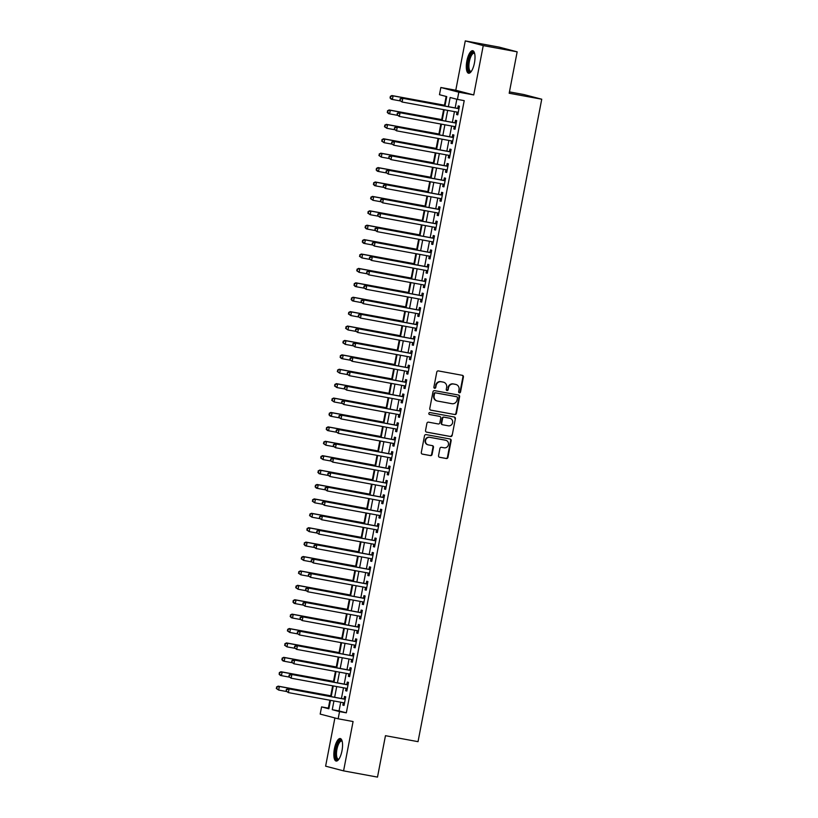 <?xml version="1.0" encoding="UTF-8"?>
<svg xmlns="http://www.w3.org/2000/svg" width="818" height="818" viewBox="0 0 818 818"><rect width="100%" height="100%" fill="white"/><g stroke="black" fill="none" stroke-linecap="round" stroke-linejoin="round"><path stroke-width="1.23" d="M459.399 392.814A1.012 0.951 104.7 0 0 460.524 391.996L463.417 376.975A1.442 1.35 104.7 0 0 462.354 375.319L438.387 370.922A1.442 1.35 104.7 0 0 436.781 372.088L433.888 387.108A1.012 0.951 104.7 0 0 434.634 388.274A1.012 0.951 104.7 0 0 435.749 387.456L436.127 385.513A4.611 4.335 104.7 0 1 441.26 381.771L443.254 382.129A4.611 4.335 104.7 0 1 446.648 387.435L446.27 389.388A1.012 0.951 104.7 0 0 447.017 390.544A1.012 0.951 104.7 0 0 448.141 389.726L448.509 387.783A4.611 4.335 104.7 0 1 453.642 384.041L455.646 384.409A4.611 4.335 104.7 0 1 459.031 389.716L458.653 391.658A1.012 0.951 104.7 0 0 459.399 392.814M459.102 392.701A1.012 0.951 104.7 0 0 460.033 391.873L462.927 376.853A1.442 1.35 104.7 0 0 462.16 375.288M434.338 388.161A1.012 0.951 104.7 0 0 435.268 387.323L436.127 385.513M446.72 390.431A1.012 0.951 104.7 0 0 447.651 389.603L448.509 387.783M341.985 750.791A11.442 3.906 -79.6 0 0 340.268 738.542A11.442 3.906 -79.6 0 0 334.409 748.807A11.442 3.906 -79.6 0 0 336.137 761.057A11.442 3.906 -79.6 0 0 341.985 750.791M474.44 62.966A11.442 3.906 -79.6 0 0 472.722 50.716A11.442 3.906 -79.6 0 0 466.863 60.982A11.442 3.906 -79.6 0 0 468.591 73.231A11.442 3.906 -79.6 0 0 474.44 62.966M438.55 455.636A1.442 1.35 104.7 0 0 439.603 457.293L446.331 458.53A1.442 1.35 104.7 0 0 447.937 457.354L451.147 440.677A1.442 1.35 104.7 0 0 450.094 439.01L426.117 434.614A1.442 1.35 104.7 0 0 424.511 435.779L421.301 452.466A1.442 1.35 104.7 0 0 422.364 454.123L430.483 455.616A1.442 1.35 104.7 0 0 432.088 454.45L433.468 447.313A1.442 1.35 104.7 0 0 432.405 445.646L428.376 444.91A3.855 3.62 104.7 0 1 425.575 440.34A3.855 3.62 104.7 0 1 429.839 437.344L445.616 440.248A3.855 3.62 104.7 0 1 448.417 444.808A3.855 3.62 104.7 0 1 444.154 447.804L441.526 447.323A1.442 1.35 104.7 0 0 439.92 448.489L438.55 455.636M340.717 702.212L339.041 710.934L346.321 712.836L339.542 711.599L338.151 718.797L320.186 714.094L321.576 706.895L328.856 708.797L330.492 700.341M517.16 51.831L483.244 45.603L465.278 40.9L499.195 47.127L517.16 51.831L509.185 93.242L541.741 99.213L418.029 741.66L385.462 735.689L377.497 777.1L343.58 770.873L353.079 721.537L338.151 718.797M465.278 40.9L455.779 90.236L473.745 94.939L483.244 45.603M473.745 94.939L458.816 92.199L457.436 99.397L450.145 97.495L448.376 106.688M346.321 712.836L464.215 100.645L457.436 99.397M454.798 414.552A1.442 1.35 104.7 0 0 456.403 413.387L459.614 396.699A1.442 1.35 104.7 0 0 458.561 395.043L434.583 390.646A1.442 1.35 104.7 0 0 432.988 391.812L429.767 408.499A1.442 1.35 104.7 0 0 430.83 410.155L454.317 414.429A1.442 1.35 104.7 0 0 455.923 413.254L459.133 396.577A1.442 1.35 104.7 0 0 458.366 395.012M455.381 418.683L452.17 435.37A1.442 1.35 104.7 0 1 450.565 436.536L426.597 432.139A1.442 1.35 104.7 0 1 425.534 430.483L426.914 423.346A1.442 1.35 104.7 0 1 428.52 422.17L438.233 423.959A1.442 1.35 104.7 0 0 439.839 422.783L440.749 418.049A1.442 1.35 104.7 0 0 439.695 416.393L429.573 414.532A1.012 0.951 104.7 0 1 428.836 413.335A1.012 0.951 104.7 0 1 429.951 412.558L454.327 417.027A1.442 1.35 104.7 0 1 455.381 418.683L452.17 435.37M334.899 717.948L325.615 766.169L343.58 770.873M457.037 112.097L456.567 114.53L457.783 114.847L459.45 106.207L458.233 105.89L457.743 108.405M454.266 126.504L453.796 128.937L455.012 129.254L456.669 120.604L455.462 120.287L454.972 122.812M451.485 140.911L451.025 143.334L452.231 143.661L453.898 135.011L452.681 134.694L452.201 137.219M448.714 155.318L448.244 157.741L449.46 158.058L451.127 149.418L449.91 149.101L449.43 151.627M445.943 169.715L445.473 172.148L446.689 172.465L448.356 163.825L447.139 163.508L446.648 166.023M443.172 184.122L442.702 186.555L443.908 186.872L445.575 178.232L444.368 177.915L443.877 180.43M440.391 198.529L439.92 200.962L441.137 201.279L442.804 192.629L441.587 192.312L441.106 194.837M437.62 212.936L437.149 215.359L438.366 215.676L440.033 207.036L438.816 206.719L438.325 209.244M434.849 227.332L434.378 229.766L435.595 230.083L437.252 221.443L436.045 221.126L435.554 223.641M432.068 241.739L431.607 244.173L432.814 244.49L434.481 235.85L433.264 235.533L432.783 238.048M429.297 256.146L428.826 258.58L430.043 258.897L431.71 250.247L430.493 249.93L430.012 252.455M426.526 270.553L426.055 272.977L427.272 273.294L428.939 264.654L427.722 264.337L427.231 266.862M423.755 284.961L423.284 287.384L424.491 287.701L426.158 279.061L424.951 278.744L424.46 281.259M420.973 299.357L420.503 301.791L421.72 302.108L423.387 293.468L422.17 293.151L421.689 295.666M418.202 313.764L417.732 316.198L418.949 316.515L420.616 307.865L419.399 307.548L418.908 310.073M415.432 328.171L414.961 330.595L416.178 330.912L417.834 322.272L416.628 321.955L416.137 324.48M412.65 342.578L412.19 345.002L413.397 345.319L415.063 336.679L413.847 336.362L413.366 338.877M409.879 356.975L409.409 359.409L410.626 359.726L412.292 351.086L411.076 350.769L410.595 353.284M407.108 371.382L406.638 373.816L407.855 374.133L409.521 365.493L408.305 365.165L407.814 367.691M404.337 385.789L403.867 388.223L405.074 388.54L406.74 379.889L405.534 379.572L405.043 382.098M401.556 400.196L401.086 402.62L402.303 402.937L403.969 394.296L402.753 393.979L402.272 396.505M398.785 414.593L398.315 417.027L399.532 417.344L401.198 408.703L399.982 408.386L399.491 410.902M396.014 429L395.544 431.434L396.761 431.751L398.417 423.111L397.211 422.794L396.72 425.309M393.233 443.407L392.773 445.841L393.979 446.158L395.646 437.507L394.429 437.19L393.949 439.716M390.462 457.814L389.992 460.237L391.209 460.554L392.875 451.914L391.658 451.597L391.178 454.123M387.691 472.221L387.221 474.644L388.438 474.961L390.104 466.321L388.887 466.004L388.397 468.52M384.92 486.618L384.45 489.052L385.656 489.368L387.323 480.728L386.116 480.411L385.626 482.927M382.139 501.025L381.669 503.459L382.885 503.776L384.552 495.125L383.335 494.808L382.855 497.334M379.368 515.432L378.898 517.855L380.114 518.172L381.781 509.532L380.564 509.215L380.073 511.741M376.597 529.839L376.127 532.262L377.343 532.579L379 523.939L377.793 523.622L377.303 526.138M373.816 544.236L373.356 546.669L374.562 546.986L376.229 538.346L375.012 538.029L374.532 540.545M371.045 558.643L370.574 561.076L371.791 561.393L373.458 552.753L372.241 552.426L371.761 554.952M368.274 573.05L367.803 575.473L369.02 575.8L370.687 567.15L369.47 566.833L368.979 569.359M365.503 587.457L365.032 589.88L366.239 590.197L367.906 581.557L366.699 581.24L366.208 583.766M362.722 601.854L362.251 604.287L363.468 604.604L365.135 595.964L363.918 595.647L363.437 598.163M359.951 616.261L359.48 618.694L360.697 619.011L362.364 610.371L361.147 610.054L360.656 612.57M357.18 630.668L356.709 633.101L357.926 633.418L359.583 624.768L358.376 624.451L357.885 626.977M354.399 645.075L353.938 647.498L355.145 647.815L356.812 639.175L355.595 638.858L355.114 641.384M351.628 659.472L351.157 661.905L352.374 662.222L354.041 653.582L352.824 653.265L352.343 655.78M348.857 673.879L348.386 676.312L349.603 676.629L351.27 667.989L350.053 667.672L349.562 670.187M346.086 688.286L345.615 690.719L346.822 691.036L348.488 682.386L347.282 682.069L346.791 684.594M456.833 99.244L455.166 107.935M454.45 111.626L452.385 122.342M451.679 126.033L449.614 136.739M448.898 140.43L446.843 151.146M446.127 154.837L444.062 165.553M443.356 169.244L441.291 179.96M440.585 183.651L438.52 194.357M437.804 198.058L435.749 208.764M435.033 212.455L432.967 223.171M432.262 226.862L430.196 237.578M429.481 241.269L427.425 251.975M426.71 255.676L424.644 266.382M423.939 270.073L421.873 280.789M421.168 284.48L419.102 295.196M418.387 298.887L416.331 309.603M415.616 313.294L413.55 324M412.845 327.691L410.779 338.407M410.063 342.098L408.008 352.814M407.292 356.505L405.227 367.221M404.521 370.912L402.456 381.617M401.75 385.309L399.685 396.024M398.969 399.716L396.914 410.431M396.198 414.123L394.133 424.839M393.427 428.53L391.362 439.235M390.646 442.937L388.591 453.642M387.875 457.334L385.81 468.049M385.104 471.741L383.039 482.456M382.333 486.148L380.268 496.853M379.552 500.555L377.497 511.26M376.781 514.951L374.716 525.667M374.01 529.358L371.945 540.074M371.229 543.765L369.174 554.481M368.458 558.173L366.392 568.878M365.687 572.569L363.621 583.285M362.916 586.976L360.85 597.692M360.135 601.383L358.079 612.099M357.364 615.79L355.298 626.496M354.593 630.197L352.527 640.903M351.812 644.594L349.756 655.31M349.041 659.001L346.975 669.717M346.27 673.408L344.204 684.114M343.499 687.815L341.433 698.521M343.304 702.693L342.834 705.116L344.051 705.433L345.717 696.793L344.501 696.476L344.02 699.001M446.158 96.452L444.471 105.215M443.612 109.632L441.689 119.612M440.841 124.039L438.918 134.019M438.07 138.447L436.147 148.426M435.288 152.854L433.366 162.833M432.517 167.25L430.595 177.23M429.747 181.657L427.824 191.637M426.976 196.064L425.053 206.044M424.194 210.471L422.272 220.451M421.423 224.868L419.501 234.858M418.652 239.275L416.73 249.255M415.871 253.682L413.949 263.662M413.1 268.089L411.178 278.069M410.329 282.496L408.407 292.476M407.558 296.893L405.636 306.873M404.777 311.3L402.855 321.28M402.006 325.707L400.084 335.687M399.235 340.114L397.313 350.094M396.454 354.511L394.532 364.491M393.683 368.918L391.761 378.898M390.912 383.325L388.99 393.305M388.141 397.732L386.219 407.712M385.36 412.129L383.438 422.119M382.589 426.536L380.667 436.515M379.818 440.943L377.896 450.922M377.037 455.35L375.114 465.33M374.266 469.757L372.343 479.737M371.495 484.154L369.572 494.133M368.724 498.561L366.801 508.54M365.943 512.968L364.02 522.947M363.172 527.375L361.249 537.354M360.401 541.772L358.478 551.751M357.619 556.179L355.697 566.158M354.848 570.586L352.926 580.565M352.077 584.993L350.155 594.972M349.306 599.389L347.384 609.379M346.525 613.797L344.603 623.776M343.754 628.204L341.832 638.183M340.983 642.611L339.061 652.59M338.202 657.007L336.28 666.997M335.431 671.414L333.509 681.394M332.66 685.821L330.738 695.801M329.889 700.228L328.355 708.143L328.959 708.296M541.741 99.213L523.776 94.52L509.44 91.882M328.355 708.143L321.576 706.895M444.931 106.054L446.751 96.606L439.471 94.694L440.851 87.495L458.816 92.199M455.779 90.236L440.851 87.495M333.938 700.975L332.261 709.687L339.542 711.599M447.671 110.379L445.606 121.095M444.89 124.786L442.835 135.502M442.119 139.193L440.053 149.898M439.348 153.59L437.282 164.306M436.567 167.997L434.511 178.713M433.796 182.404L431.73 193.12M431.025 196.811L428.959 207.516M428.254 211.208L426.188 221.923M425.472 225.615L423.417 236.33M422.701 240.022L420.636 250.737M419.931 254.429L417.865 265.134M417.149 268.836L415.094 279.541M414.378 283.233L412.313 293.948M411.607 297.64L409.542 308.355M408.836 312.047L406.771 322.752M406.055 326.454L404 337.159M403.284 340.85L401.219 351.566M400.513 355.257L398.448 365.973M397.732 369.664L395.677 380.38M394.961 384.071L392.896 394.777M392.19 398.468L390.125 409.184M389.419 412.875L387.354 423.591M386.638 427.282L384.583 437.998M383.867 441.689L381.801 452.395M381.096 456.096L379.031 466.802M378.315 470.493L376.26 481.209M375.544 484.9L373.478 495.616M372.773 499.307L370.707 510.013M370.002 513.714L367.936 524.42M367.221 528.111L365.165 538.827M364.45 542.518L362.384 553.234M361.679 556.925L359.613 567.641M358.897 571.332L356.842 582.038M356.127 585.729L354.061 596.445M353.356 600.136L351.29 610.852M350.585 614.543L348.519 625.259M347.803 628.95L345.748 639.656M345.032 643.347L342.967 654.063M342.261 657.754L340.196 668.47M339.48 672.161L337.425 682.877M336.709 686.568L334.644 697.273M331.198 696.65L333.263 685.934M333.979 682.243L336.034 671.527M336.75 667.836L338.816 657.12M339.521 653.429L341.587 642.723M342.292 639.022L344.358 628.316M345.073 624.625L347.129 613.909M347.844 610.218L349.91 599.502M350.615 595.811L352.681 585.105M353.396 581.404L355.452 570.698M356.167 567.007L358.233 556.291M358.938 552.6L361.004 541.884M361.709 538.193L363.775 527.477M364.491 523.786L366.546 513.08M367.262 509.389L369.327 498.673M370.033 494.982L372.098 484.266M372.814 480.575L374.869 469.859M375.585 466.168L377.65 455.462M378.356 451.761L380.421 441.055M381.127 437.364L383.192 426.648M383.908 422.957L385.963 412.241M386.679 408.55L388.744 397.845M389.45 394.143L391.515 383.438M392.231 379.746L394.286 369.03M395.002 365.339L397.067 354.623M397.773 350.932L399.838 340.216M400.544 336.525L402.609 325.82M403.325 322.128L405.38 311.413M406.096 307.721L408.162 297.006M408.867 293.314L410.933 282.599M411.648 278.907L413.704 268.202M414.419 264.511L416.485 253.795M417.19 250.103L419.256 239.388M419.961 235.696L422.027 224.981M422.742 221.289L424.798 210.584M425.513 206.882L427.579 196.177M428.284 192.486L430.35 181.77M431.066 178.079L433.121 167.363M433.837 163.672L435.902 152.966M436.607 149.265L438.673 138.559M439.378 134.868L441.444 124.152M442.16 120.461L444.215 109.745M339.041 710.934L332.261 709.687M456.567 114.53L457.804 114.755M453.796 128.937L455.023 129.162M451.025 143.334L452.252 143.569M448.244 157.741L449.481 157.966M445.473 172.148L446.7 172.373M442.702 186.555L443.929 186.78M439.92 200.962L441.158 201.187M437.149 215.359L438.387 215.584M434.378 229.766L435.605 229.991M431.607 244.173L432.834 244.398M428.826 258.58L430.064 258.805M426.055 272.977L427.282 273.202M423.284 287.384L424.511 287.609M420.503 301.791L421.74 302.016M417.732 316.198L418.969 316.423M414.961 330.595L416.188 330.83M412.19 345.002L413.417 345.227M409.409 359.409L410.646 359.634M406.638 373.816L407.865 374.041M403.867 388.223L405.094 388.448M401.086 402.62L402.323 402.845M398.315 417.027L399.552 417.252M395.544 431.434L396.771 431.659M392.773 445.841L394 446.066M389.992 460.237L391.229 460.462M387.221 474.644L388.448 474.869M384.45 489.052L385.677 489.276M381.669 503.459L382.906 503.683M378.898 517.855L380.135 518.091M376.127 532.262L377.354 532.487M373.356 546.669L374.583 546.894M370.574 561.076L371.812 561.301M367.803 575.473L369.03 575.708M365.032 589.88L366.26 590.105M362.251 604.287L363.489 604.512M359.48 618.694L360.718 618.919M356.709 633.101L357.936 633.326M353.938 647.498L355.165 647.723M351.157 661.905L352.394 662.13M348.386 676.312L349.613 676.537M345.615 690.719L346.842 690.944M342.834 705.116L344.071 705.341M455.933 384.47L455.452 384.348A4.611 4.335 104.7 0 0 455.156 384.276L455.646 384.409M448.029 387.65A4.611 4.335 104.7 0 1 453.162 383.908L455.156 384.276M443.55 382.2L443.07 382.067A4.611 4.335 104.7 0 0 442.773 382.006L443.254 382.129M435.646 385.38A4.611 4.335 104.7 0 1 440.779 381.638L442.773 382.006M430.534 410.063L454.317 414.429M457.456 397.916A1.012 0.951 104.7 0 0 456.71 396.75L435.667 392.885A1.012 0.951 104.7 0 0 434.552 393.714L434.154 395.759A4.611 4.335 104.7 0 0 437.548 401.065L451.925 403.703A4.611 4.335 104.7 0 0 457.058 399.961L457.456 397.916M437.252 401.004L436.761 400.871A4.611 4.335 104.7 0 1 433.673 395.636L434.061 393.581A1.012 0.951 104.7 0 1 435.186 392.763L456.229 396.628M426.301 432.047L450.084 436.413A1.442 1.35 104.7 0 0 451.679 435.248M439.389 416.311A1.442 1.35 104.7 0 0 439.205 416.27L429.327 414.45M448.325 425.81A3.855 3.62 104.7 0 0 450.023 418.295A3.855 3.62 104.7 0 0 449.777 418.243L444.225 417.221A1.442 1.35 104.7 0 0 442.62 418.397L441.71 423.131A1.442 1.35 104.7 0 0 442.763 424.787L448.325 425.81M450.023 418.295L449.542 418.172A3.855 3.62 104.7 0 0 449.297 418.121L449.777 418.243M442.579 424.736L442.282 424.665A1.442 1.35 104.7 0 1 441.219 422.998L442.129 418.264A1.442 1.35 104.7 0 1 443.734 417.098L449.297 418.121M454.9 418.56A1.442 1.35 104.7 0 0 454.133 416.996M445.861 440.299L445.37 440.166A3.855 3.62 104.7 0 0 445.125 440.115L445.616 440.248M428.131 444.859L427.64 444.726A3.855 3.62 104.7 0 1 429.348 437.221L445.125 440.115M422.068 454.031L430.002 455.493A1.442 1.35 104.7 0 0 431.607 454.317L432.978 447.18A1.442 1.35 104.7 0 0 432.211 445.616M439.317 457.201L445.851 458.397A1.442 1.35 104.7 0 0 447.446 457.231L450.667 440.544A1.442 1.35 104.7 0 0 449.9 438.98M445.074 105.328L391.873 95.553L393.09 95.87L392.395 99.479L400.166 100.9M445.053 105.41L393.09 95.87L390.268 96.412L390.472 97.976L390.748 96.534M390.472 97.976L392.395 99.479L391.178 99.152L389.992 97.843M390.268 96.412L391.873 95.553M458.837 108.61A1.472 1.38 104.7 0 0 458.98 108.63L401.587 98.099L458.959 108.722M400.462 99.07L402.793 98.416L402.108 102.015L399.695 100.389L400.462 99.07L399.695 100.389M458.264 112.322L402.108 102.015L400.186 100.512M401.587 98.099L399.971 98.947M471.229 71.514A9.908 3.374 100.4 0 1 468.458 61.319A9.908 3.374 100.4 0 1 474.583 53.262M474.655 53.579A9.172 3.129 -79.6 0 0 474.072 53.282A9.172 3.129 -79.6 0 0 469.379 61.503A9.172 3.129 -79.6 0 0 470.759 71.319A9.172 3.129 -79.6 0 0 471.413 71.248M473.325 50.982A11.37 3.875 -79.6 0 0 467.978 61.186A11.37 3.875 -79.6 0 0 469.246 73.201M338.775 759.339A9.908 3.374 100.4 0 1 335.523 753.48A9.908 3.374 100.4 0 1 339.265 741.149A9.908 3.374 100.4 0 1 342.129 741.088M342.2 741.394A9.172 3.129 -79.6 0 0 341.617 741.098A9.172 3.129 -79.6 0 0 339.951 741.926A9.172 3.129 -79.6 0 0 336.576 751.793A9.172 3.129 -79.6 0 0 338.304 759.145A9.172 3.129 -79.6 0 0 338.959 759.073M340.871 738.807A11.37 3.875 -79.6 0 0 339.265 739.84A11.37 3.875 -79.6 0 0 335.155 751.415A11.37 3.875 -79.6 0 0 336.791 761.016M442.293 119.725L389.102 109.96L390.309 110.277L389.624 113.876L397.395 115.307M442.282 119.817L390.309 110.277L387.487 110.808L387.701 112.383L387.977 110.941M387.701 112.383L389.624 113.876L388.407 113.559L387.211 112.25M387.487 110.808L389.102 109.96M439.522 134.132L386.321 124.367L387.538 124.684L386.842 128.283L394.613 129.714M439.501 134.224L387.538 124.684L384.716 125.215L384.93 126.78L385.206 125.348M384.93 126.78L386.842 128.283L384.44 126.657M384.716 125.215L386.321 124.367M436.751 148.539L383.55 138.774L384.767 139.091L384.071 142.69L391.842 144.111M436.73 148.631L384.767 139.091L381.945 139.622L382.149 141.187L382.425 139.745M382.149 141.187L384.071 142.69L381.669 141.064M381.945 139.622L383.55 138.774M433.98 162.946L380.779 153.171L381.996 153.487L381.3 157.097L389.071 158.518M433.959 163.038L381.996 153.487L379.174 154.029L379.378 155.594L379.654 154.152M379.378 155.594L381.3 157.097L378.887 155.471M379.174 154.029L380.779 153.171M456.199 123.048L398.806 112.495L456.188 123.129M397.691 113.477L400.022 112.823L399.327 116.422L396.924 114.796L397.691 113.477L396.924 114.796M455.493 126.729L399.327 116.422L397.415 114.919M398.806 112.495L397.2 113.354M453.428 137.455L396.035 126.902L453.417 137.536M394.91 127.884L397.251 127.219L396.556 130.829L394.153 129.193L394.91 127.884L394.153 129.193M452.722 141.136L396.556 130.829L394.634 129.326M396.035 126.902L394.429 127.761M450.514 151.821A1.472 1.38 104.7 0 0 450.657 151.841L393.264 141.309L450.636 151.944M392.139 142.291L394.47 141.626L393.785 145.226L391.372 143.6L392.139 142.291L391.372 143.6M449.951 155.543L393.785 145.226L391.863 143.733M393.264 141.309L391.658 142.158M447.732 166.228A1.472 1.38 104.7 0 0 447.886 166.248L390.493 155.717L447.865 166.34M389.368 156.698L391.699 156.033L391.004 159.633L388.601 158.007L389.368 156.698L388.601 158.007M447.17 169.95L391.004 159.633L389.092 158.13M390.493 155.717L388.877 156.565M431.198 177.342L378.008 167.578L379.215 167.894L378.519 171.494L386.3 172.925M431.188 177.434L379.215 167.894L376.392 168.426L376.607 170.001L376.883 168.559M376.607 170.001L378.519 171.494L377.313 171.177L376.116 169.868M376.392 168.426L378.008 167.578M445.104 180.666L387.712 170.124L445.094 180.747M386.587 171.095L388.928 170.441L388.233 174.04L385.83 172.414L386.587 171.095L385.83 172.414M444.399 184.347L388.233 174.04L386.311 172.537M387.712 170.124L386.106 170.972M428.428 191.749L375.227 181.985L376.444 182.302L375.748 185.901L383.519 187.332M428.407 191.841L376.444 182.302L373.621 182.833L373.826 184.408L374.112 182.966M373.826 184.408L375.748 185.901L374.532 185.584L373.345 184.275M373.621 182.833L375.227 181.985M442.334 195.073L384.941 184.52L442.313 195.154M383.816 185.502L386.157 184.837L385.462 188.447L383.059 186.821L383.816 185.502L383.059 186.821M441.628 198.754L385.462 188.447L383.54 186.944M384.941 184.52L383.335 185.379M425.657 206.156L372.456 196.392L373.673 196.709L372.977 200.308L380.748 201.729M425.636 206.248L373.673 196.709L370.851 197.24L371.055 198.805L371.331 197.363M371.055 198.805L372.977 200.308L370.574 198.682M370.851 197.24L372.456 196.392M439.419 209.439A1.472 1.38 104.7 0 0 439.563 209.459L382.17 198.927L439.542 209.561M381.045 199.909L383.376 199.244L382.691 202.844L380.278 201.218L381.045 199.909L380.278 201.218M438.847 213.161L382.691 202.844L380.769 201.351M382.17 198.927L380.554 199.776M422.875 220.563L369.685 210.788L370.891 211.105L370.206 214.715L377.977 216.136M422.865 220.656L370.891 211.105L368.069 211.647L368.284 213.212L368.56 211.77M368.284 213.212L370.206 214.715L367.793 213.089M368.069 211.647L369.685 210.788M436.781 223.887L379.388 213.334L436.771 223.958M378.274 214.316L380.605 213.651L379.91 217.251L377.507 215.625L378.274 214.316L377.507 215.625M436.076 227.568L379.91 217.251L377.998 215.748M379.388 213.334L377.783 214.183M420.104 234.96L366.904 225.195L368.12 225.512L367.425 229.112L375.196 230.543M420.084 235.052L368.12 225.512L365.298 226.054L365.513 227.619L365.789 226.177M365.513 227.619L367.425 229.112L366.219 228.795L365.022 227.486M365.298 226.054L366.904 225.195M434.01 238.283L376.617 227.741L434 238.365M375.493 228.713L377.834 228.058L377.139 231.658L374.736 230.032L375.493 228.713L374.736 230.032M433.305 241.964L377.139 231.658L375.217 230.155M376.617 227.741L375.012 228.59M417.333 249.367L364.133 239.602L365.349 239.919L364.654 243.519L372.425 244.95M417.313 249.459L365.349 239.919L362.527 240.451L362.732 242.026L363.008 240.584M362.732 242.026L364.654 243.519L363.437 243.202L362.251 241.893M362.527 240.451L364.133 239.602M431.239 252.69L373.846 242.138L431.219 252.772M372.722 243.12L375.053 242.455L374.368 246.065L371.955 244.439L372.722 243.12L371.955 244.439M430.534 256.371L374.368 246.065L372.446 244.562M373.846 242.138L372.241 242.997M414.562 263.774L361.362 254.009L362.579 254.326L361.883 257.926L369.654 259.357M414.542 263.866L362.579 254.326L359.756 254.858L359.961 256.423L360.237 254.981M359.961 256.423L361.883 257.926L359.47 256.3M359.756 254.858L361.362 254.009M428.315 267.057A1.472 1.38 104.7 0 0 428.468 267.077L371.075 256.545L428.448 267.179M369.951 257.527L372.282 256.862L371.587 260.461L369.184 258.836L369.951 257.527L369.184 258.836M427.753 270.778L371.587 260.461L369.675 258.969M371.075 256.545L369.46 257.394M411.781 278.181L358.591 268.416L359.797 268.733L359.102 272.333L366.883 273.754M411.771 278.273L359.797 268.733L356.975 269.265L357.19 270.83L357.466 269.388M357.19 270.83L359.102 272.333L356.699 270.707M356.975 269.265L358.591 268.416M425.687 281.504L368.294 270.952L425.677 281.576M367.17 271.934L369.511 271.269L368.816 274.868L366.413 273.243L367.17 271.934L366.413 273.243M424.982 285.185L368.816 274.868L366.893 273.376M368.294 270.952L366.689 271.801M409.01 292.588L355.81 282.813L357.026 283.13L356.331 286.74L364.102 288.161M408.99 292.67L357.026 283.13L354.204 283.672L354.409 285.237L354.695 283.795M354.409 285.237L356.331 286.74L355.114 286.412L353.928 285.104M354.204 283.672L355.81 282.813M422.916 295.901L365.523 285.359L422.896 295.983M364.399 286.331L366.74 285.676L366.045 289.275L363.642 287.65L364.399 286.331L363.642 287.65M422.211 299.582L366.045 289.275L364.122 287.772M365.523 285.359L363.918 286.208M406.239 306.985L353.039 297.22L354.255 297.537L353.56 301.136L361.331 302.568M406.219 307.077L354.255 297.537L351.433 298.069L351.638 299.644L351.914 298.202M351.638 299.644L353.56 301.136L352.343 300.82L351.157 299.511M351.433 298.069L353.039 297.22M420.145 310.308L362.752 299.756L420.125 310.39M361.628 300.738L363.959 300.083L363.274 303.683L360.861 302.057L361.628 300.738L360.861 302.057M419.429 313.989L363.274 303.683L361.351 302.179M362.752 299.756L361.137 300.615M403.458 321.392L350.268 311.627L351.474 311.944L350.789 315.543L358.56 316.975M403.448 321.484L351.474 311.944L348.652 312.476L348.867 314.04L349.143 312.609M348.867 314.04L350.789 315.543L348.376 313.918M348.652 312.476L350.268 311.627M417.221 324.674A1.472 1.38 104.7 0 0 417.374 324.695L359.971 314.163L417.354 324.797M358.857 315.145L361.188 314.48L360.493 318.079L358.09 316.454L358.857 315.145L358.09 316.454M416.659 328.396L360.493 318.079L358.581 316.586M359.971 314.163L358.366 315.022M400.687 335.799L347.486 326.034L348.703 326.351L348.008 329.951L355.779 331.372M400.667 335.891L348.703 326.351L345.881 326.883L346.096 328.447L346.372 327.006M346.096 328.447L348.008 329.951L345.605 328.325M345.881 326.883L347.486 326.034M414.45 339.081A1.472 1.38 104.7 0 0 414.593 339.102L357.2 328.57L414.583 339.204M356.075 329.552L358.417 328.887L357.722 332.486L355.319 330.861L356.075 329.552L355.319 330.861M413.888 342.803L357.722 332.486L355.799 330.993M357.2 328.57L355.595 329.419M397.916 350.206L344.715 340.431L345.932 340.748L345.237 344.358L353.008 345.779M397.896 350.298L345.932 340.748L343.11 341.29L343.315 342.854L343.591 341.413M343.315 342.854L345.237 344.358L342.834 342.732M343.11 341.29L344.715 340.431M411.679 353.488A1.472 1.38 104.7 0 0 411.822 353.509L354.429 342.977L411.802 353.601M353.304 343.949L355.636 343.294L354.951 346.893L352.538 345.268L353.304 343.949L352.538 345.268M411.117 357.2L354.951 346.893L353.028 345.39M354.429 342.977L352.824 343.826M395.145 364.603L341.944 354.838L343.161 355.155L342.466 358.754L350.237 360.186M395.125 364.695L343.161 355.155L340.339 355.687L340.544 357.261L340.82 355.82M340.544 357.261L342.466 358.754L341.249 358.437L340.053 357.129M340.339 355.687L341.944 354.838M409.051 367.926L351.658 357.384L409.031 368.008M350.533 358.356L352.865 357.701L352.169 361.3L349.767 359.675L350.533 358.356L349.767 359.675M408.335 371.607L352.169 361.3L350.257 359.797M351.658 357.384L350.043 358.233M392.364 379.01L339.173 369.245L340.38 369.562L339.685 373.161L347.466 374.593M392.354 379.102L340.38 369.562L337.558 370.094L337.773 371.658L338.049 370.227M337.773 371.658L339.685 373.161L337.282 371.536M337.558 370.094L339.173 369.245M406.127 382.292A1.472 1.38 104.7 0 0 406.28 382.313L348.877 371.781L406.26 382.415M347.752 372.763L350.094 372.098L349.398 375.707L346.996 374.071L347.752 372.763L346.996 374.071M405.564 386.014L349.398 375.707L347.476 374.204M348.877 371.781L347.272 372.64M389.593 393.417L336.392 383.652L337.609 383.969L336.914 387.568L344.685 388.99M389.572 393.509L337.609 383.969L334.787 384.501L334.991 386.065L335.278 384.624M334.991 386.065L336.914 387.568L334.511 385.943M334.787 384.501L336.392 383.652M403.356 396.699A1.472 1.38 104.7 0 0 403.499 396.72L346.106 386.188L403.478 396.822M344.981 387.17L347.323 386.505L346.627 390.104L344.225 388.478L344.981 387.17L344.225 388.478M402.793 400.421L346.627 390.104L344.705 388.611M346.106 386.188L344.501 387.037M386.822 407.824L333.621 398.049L334.838 398.366L334.143 401.975L341.914 403.397M386.802 407.916L334.838 398.366L332.016 398.908L332.22 400.472L332.497 399.031M332.22 400.472L334.143 401.975L331.74 400.35M332.016 398.908L333.621 398.049M400.585 411.106A1.472 1.38 104.7 0 0 400.728 411.127L343.335 400.595L400.708 411.219M342.21 401.577L344.542 400.912L343.857 404.511L341.443 402.885L342.21 401.577L341.443 402.885M400.012 414.828L343.857 404.511L341.934 403.008M343.335 400.595L341.719 401.444M384.041 422.221L330.85 412.456L332.057 412.773L331.372 416.372L339.143 417.804M384.031 422.313L332.057 412.773L329.235 413.305L329.45 414.879L329.726 413.438M329.45 414.879L331.372 416.372L330.155 416.055L328.959 414.746M329.235 413.305L330.85 412.456M397.947 425.544L340.554 415.002L397.937 425.626M339.439 415.973L341.771 415.319L341.075 418.918L338.672 417.292L339.439 415.973L338.672 417.292M397.241 429.225L341.075 418.918L339.163 417.415M340.554 415.002L338.949 415.851M381.27 436.628L328.069 426.863L329.286 427.18L328.591 430.779L336.362 432.211M381.249 436.72L329.286 427.18L326.464 427.712L326.679 429.286L326.955 427.845M326.679 429.286L328.591 430.779L327.384 430.462L326.188 429.153M326.464 427.712L328.069 426.863M395.033 439.91A1.472 1.38 104.7 0 0 395.176 439.931L337.783 429.399L395.166 440.033M336.658 430.38L339 429.716L338.304 433.325L335.901 431.7L336.658 430.38L335.901 431.7M394.47 443.632L338.304 433.325L336.382 431.822M337.783 429.399L336.178 430.258M378.499 451.035L325.298 441.27L326.515 441.587L325.82 445.186L333.591 446.618M378.478 451.127L326.515 441.587L323.693 442.119L323.897 443.683L324.173 442.241M323.897 443.683L325.82 445.186L323.417 443.56M323.693 442.119L325.298 441.27M392.262 454.317A1.472 1.38 104.7 0 0 392.405 454.338L335.012 443.806L392.384 454.44M333.887 444.787L336.218 444.123L335.533 447.722L333.12 446.096L333.887 444.787L333.12 446.096M391.699 458.039L335.533 447.722L333.611 446.229M335.012 443.806L333.407 444.655M375.728 465.442L322.527 455.667L323.744 455.994L323.049 459.593L330.82 461.015M375.707 465.534L323.744 455.994L320.922 456.526L321.126 458.09L321.402 456.649M321.126 458.09L323.049 459.593L320.636 457.968M320.922 456.526L322.527 455.667M389.48 468.724A1.472 1.38 104.7 0 0 389.634 468.745L332.241 458.213L389.613 468.837M331.116 459.195L333.447 458.53L332.752 462.129L330.349 460.503L331.116 459.195L330.349 460.503M388.918 472.446L332.752 462.129L330.84 460.636M332.241 458.213L330.625 459.062M372.947 479.839L319.756 470.074L320.963 470.391L320.267 473.99L328.049 475.422M372.936 479.931L320.963 470.391L318.141 470.933L318.355 472.497L318.631 471.056M318.355 472.497L320.267 473.99L319.061 473.673L317.865 472.364M318.141 470.933L319.756 470.074M386.853 483.162L329.46 472.62L386.842 483.244M328.335 473.591L330.676 472.937L329.981 476.536L327.578 474.91L328.335 473.591L327.578 474.91M386.147 486.843L329.981 476.536L328.059 475.033M329.46 472.62L327.854 473.469M370.176 494.246L316.975 484.481L318.192 484.798L317.496 488.397L325.267 489.829M370.155 494.338L318.192 484.798L315.37 485.33L315.574 486.904L315.86 485.463M315.574 486.904L317.496 488.397L316.28 488.08L315.094 486.771M315.37 485.33L316.975 484.481M383.939 497.528A1.472 1.38 104.7 0 0 384.082 497.548L326.689 487.017L384.061 497.651M325.564 487.998L327.906 487.334L327.21 490.943L324.807 489.317L325.564 487.998L324.807 489.317M383.376 501.25L327.21 490.943L325.288 489.44M326.689 487.017L325.083 487.876M367.405 508.653L314.204 498.888L315.421 499.205L314.726 502.804L322.496 504.236M367.384 508.745L315.421 499.205L312.599 499.737L312.803 501.301L313.079 499.87M312.803 501.301L314.726 502.804L312.323 501.178M312.599 499.737L314.204 498.888M381.168 511.935A1.472 1.38 104.7 0 0 381.311 511.956L323.918 501.424L381.29 512.058M322.793 502.405L325.124 501.741L324.439 505.34L322.026 503.714L322.793 502.405L322.026 503.714M380.595 515.657L324.439 505.34L322.517 503.847M323.918 501.424L322.302 502.283M364.624 523.06L311.433 513.295L312.64 513.612L311.955 517.211L319.726 518.632M364.613 523.152L312.64 513.612L309.817 514.144L310.032 515.708L310.308 514.266M310.032 515.708L311.955 517.211L309.541 515.585M309.817 514.144L311.433 513.295M378.386 526.342A1.472 1.38 104.7 0 0 378.54 526.363L321.137 515.831L378.519 526.465M320.022 516.812L322.353 516.148L321.658 519.747L319.255 518.121L320.022 516.812L319.255 518.121M377.824 530.064L321.658 519.747L319.736 518.254M321.137 515.831L319.531 516.679M361.853 537.467L308.652 527.692L309.869 528.009L309.173 531.618L316.944 533.039M361.832 537.549L309.869 528.009L307.047 528.551L307.261 530.115L307.537 528.673M307.261 530.115L309.173 531.618L306.77 529.982M307.047 528.551L308.652 527.692M375.759 540.78L318.366 530.238L375.748 540.862M317.241 531.209L319.582 530.555L318.887 534.154L316.484 532.528L317.241 531.209L316.484 532.528M375.053 544.461L318.887 534.154L316.965 532.651M318.366 530.238L316.76 531.087M359.082 551.864L305.881 542.099L307.098 542.416L306.402 546.015L314.173 547.447M359.061 551.956L307.098 542.416L304.276 542.947L304.48 544.522L304.756 543.08M304.48 544.522L306.402 546.015L305.186 545.698L303.999 544.389M304.276 542.947L305.881 542.099M372.844 555.146A1.472 1.38 104.7 0 0 372.988 555.166L315.595 544.645L372.967 555.269M314.47 545.616L316.801 544.962L316.116 548.561L313.703 546.935L314.47 545.616L313.703 546.935M372.282 558.868L316.116 548.561L314.194 547.058M315.595 544.645L313.989 545.494M356.311 566.271L303.11 556.506L304.327 556.823L303.631 560.422L311.402 561.854M356.29 566.363L304.327 556.823L301.505 557.355L301.709 558.919L301.985 557.487M301.709 558.919L303.631 560.422L301.218 558.796M301.505 557.355L303.11 556.506M370.063 569.553A1.472 1.38 104.7 0 0 370.217 569.573L312.824 559.042L370.196 569.676M311.699 560.023L314.03 559.359L313.335 562.968L310.932 561.332L311.699 560.023L310.932 561.332M369.501 573.275L313.335 562.968L311.423 561.465M312.824 559.042L311.208 559.901M353.529 580.678L300.339 570.913L301.545 571.23L300.85 574.829L308.631 576.25M353.519 580.77L301.545 571.23L298.723 571.762L298.938 573.326L299.214 571.884M298.938 573.326L300.85 574.829L298.447 573.203M298.723 571.762L300.339 570.913M367.292 583.96A1.472 1.38 104.7 0 0 367.446 583.98L310.042 573.449L367.425 584.083M308.918 574.43L311.259 573.766L310.564 577.365L308.161 575.739L308.918 574.43L308.161 575.739M366.73 587.682L310.564 577.365L308.642 575.872M310.042 573.449L308.437 574.297M350.758 595.085L297.558 585.31L298.774 585.627L298.079 589.236L305.85 590.657M350.738 595.177L298.774 585.627L295.952 586.169L296.157 587.733L296.443 586.291M296.157 587.733L298.079 589.236L295.676 587.61M295.952 586.169L297.558 585.31M364.664 598.398L307.271 587.856L364.644 598.479M306.147 588.837L308.488 588.173L307.793 591.772L305.39 590.146L306.147 588.837L305.39 590.146M363.959 602.089L307.793 591.772L305.871 590.269M307.271 587.856L305.666 588.704M347.987 609.482L294.787 599.717L296.004 600.034L295.308 603.633L303.079 605.064M347.967 609.574L296.004 600.034L293.181 600.565L293.386 602.14L293.662 600.698M293.386 602.14L295.308 603.633L294.091 603.316L292.905 602.007M293.181 600.565L294.787 599.717M361.75 612.774A1.472 1.38 104.7 0 0 361.893 612.784L304.5 602.263L361.873 612.886M303.376 603.234L305.707 602.58L305.022 606.179L302.609 604.553L303.376 603.234L302.609 604.553M361.178 616.486L305.022 606.179L303.1 604.676M304.5 602.263L302.885 603.111M345.206 623.889L292.016 614.124L293.222 614.441L292.537 618.04L300.308 619.471M345.196 623.981L293.222 614.441L290.4 614.972L290.615 616.547L290.891 615.105M290.615 616.547L292.537 618.04L291.32 617.723L290.124 616.414M290.4 614.972L292.016 614.124M358.969 627.171A1.472 1.38 104.7 0 0 359.122 627.191L301.719 616.66L359.102 627.294M300.605 617.641L302.936 616.976L302.241 620.586L299.838 618.96L300.605 617.641L299.838 618.96M358.407 630.893L302.241 620.586L300.318 619.083M301.719 616.66L300.114 617.518M342.435 638.296L289.235 628.531L290.451 628.848L289.756 632.447L297.527 633.868M342.415 638.388L290.451 628.848L287.629 629.379L287.844 630.944L288.12 629.502M287.844 630.944L289.756 632.447L287.353 630.821M287.629 629.379L289.235 628.531M356.198 641.578A1.472 1.38 104.7 0 0 356.341 641.598L298.948 631.067L356.331 641.701M297.824 632.048L300.165 631.384L299.47 634.983L297.067 633.357L297.824 632.048L297.067 633.357M355.636 645.3L299.47 634.983L297.548 633.49M298.948 631.067L297.343 631.915M339.664 652.703L286.464 642.928L287.68 643.245L286.985 646.854L294.756 648.275M339.644 652.795L287.68 643.245L284.858 643.786L285.063 645.351L285.339 643.909M285.063 645.351L286.985 646.854L284.582 645.228M284.858 643.786L286.464 642.928M353.57 656.026L296.177 645.474L353.55 656.097M295.053 646.455L297.384 645.791L296.699 649.39L294.286 647.764L295.053 646.455L294.286 647.764M352.865 659.707L296.699 649.39L294.777 647.887M296.177 645.474L294.572 646.322M336.893 667.099L283.693 657.335L284.909 657.652L284.214 661.251L291.985 662.682M336.873 667.191L284.909 657.652L282.087 658.193L282.292 659.758L282.568 658.316M282.292 659.758L284.214 661.251L282.997 660.934L281.801 659.625M282.087 658.193L283.693 657.335M350.646 670.392A1.472 1.38 104.7 0 0 350.799 670.402L293.406 659.881L350.779 670.504M292.282 660.852L294.613 660.198L293.918 663.797L291.515 662.171L292.282 660.852L291.515 662.171M350.084 674.104L293.918 663.797L292.006 662.294M293.406 659.881L291.791 660.729M334.112 681.506L280.922 671.742L282.128 672.059L281.433 675.658L289.214 677.089M334.102 681.598L282.128 672.059L279.306 672.59L279.521 674.165L279.797 672.723M279.521 674.165L281.433 675.658L280.226 675.341L279.03 674.032M279.306 672.59L280.922 671.742M347.875 684.789A1.472 1.38 104.7 0 0 348.028 684.809L290.625 674.277L348.008 684.911M289.5 675.259L291.842 674.594L291.147 678.204L288.744 676.578L289.5 675.259L288.744 676.578M347.313 688.511L291.147 678.204L289.224 676.701M290.625 674.277L289.02 675.136M331.341 695.913L278.14 686.149L279.357 686.466L278.662 690.065L286.433 691.496M331.321 696.006L279.357 686.466L276.535 686.997L276.74 688.562L277.026 687.12M276.74 688.562L278.662 690.065L276.259 688.439M276.535 686.997L278.14 686.149M345.104 699.196A1.472 1.38 104.7 0 0 345.247 699.216L287.854 688.684L345.227 699.318M286.729 689.666L289.071 689.001L288.376 692.601L285.973 690.975L286.729 689.666L285.973 690.975M344.542 702.918L288.376 692.601L286.453 691.108M287.854 688.684L286.249 689.533"/></g></svg>

